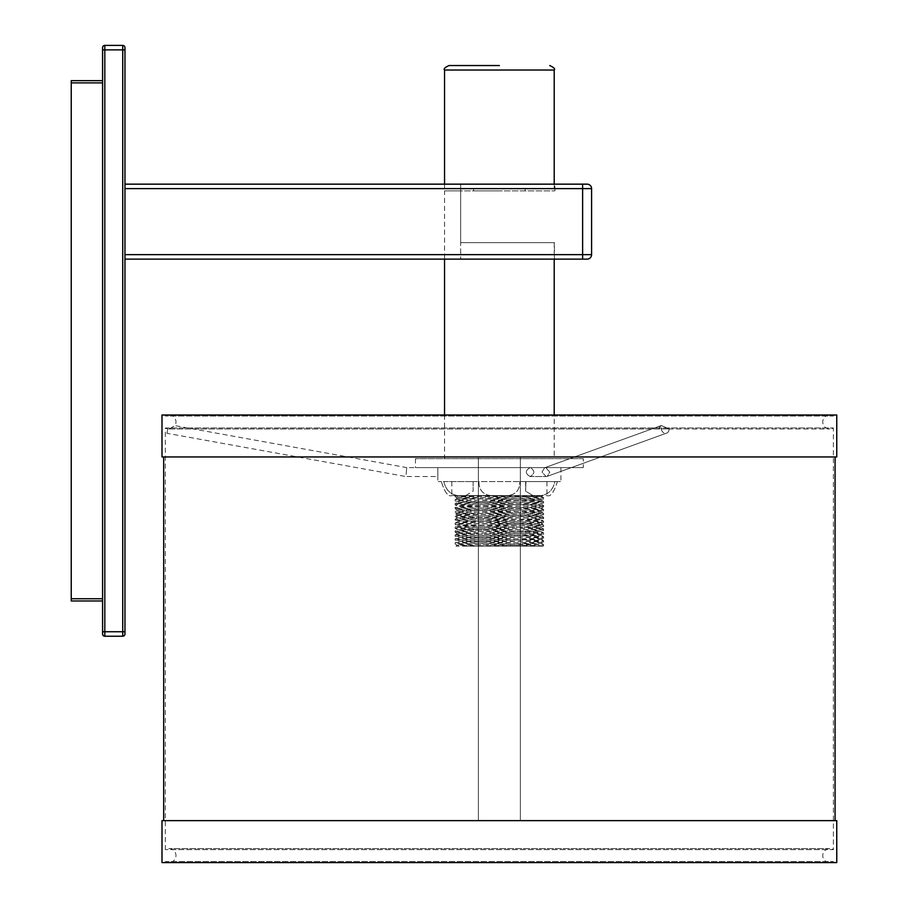 <?xml version="1.0" encoding="UTF-8"?>
<svg xmlns="http://www.w3.org/2000/svg" width="908" height="908" viewBox="0 0 908 908"><rect width="100%" height="100%" fill="white"/><g stroke="black" fill="none" stroke-linecap="round" stroke-linejoin="round"><path stroke-width="0.68" stroke-dasharray="4.54 3.41" d="M583.299 458.642L415.455 458.642L583.299 458.642L583.299 467.597L415.455 467.597L583.299 467.597M554.209 458.642L444.545 458.642L554.209 458.642L554.209 415.001M415.455 458.642L415.455 467.597M833.396 415.001L165.358 415.001L833.396 415.001L833.396 416.023L165.358 416.023L833.396 416.023A6.992 6.992 0 0 0 822.761 421.993A6.992 6.992 0 0 0 833.396 427.974L165.358 427.974A6.992 6.992 0 0 0 167.742 428.882L166.947 433.286L405.933 476.552L406.33 472.069L405.933 476.552L437.826 476.552L437.826 467.597L560.917 467.597L437.826 467.597L437.826 481.581L441.322 481.581L437.826 481.581M560.917 467.597L560.917 481.581L557.421 481.581L560.917 481.581M525.959 481.581L554.879 481.581L525.959 481.581L525.63 491.171L533.007 495.575C545.197 497.096 552.484 492.431 554.879 481.581L525.63 481.581L554.879 481.581C552.473 492.431 545.186 497.096 533.007 495.575L546.934 495.575C550.486 497.096 553.982 492.431 557.421 481.581L546.934 481.581L557.421 481.581C553.925 492.476 550.43 497.141 546.934 495.575L451.821 495.575L533.007 495.575L525.63 491.171L525.959 481.581L478.925 481.581C478.947 492.465 485.769 497.13 499.377 495.575C513.065 497.096 519.875 492.431 519.83 481.581C519.864 492.431 513.054 497.096 499.377 495.575C485.689 497.096 478.868 492.431 478.925 481.581L525.959 481.581M443.864 481.581L472.784 481.581L443.864 481.581C446.339 492.454 453.625 497.119 465.747 495.575C453.557 497.096 446.259 492.431 443.864 481.581L441.322 481.581C444.772 492.431 448.268 497.096 451.821 495.575C448.268 497.096 444.772 492.442 441.322 481.581L443.864 481.581M530.147 476.552C525.051 473.579 525.051 470.594 530.147 467.597C535.062 470.594 535.062 473.579 530.147 476.552L546.094 476.552L542.019 472.069L544.562 467.79L545.697 467.597L549.771 472.069L547.229 476.348L546.094 476.552L547.229 476.348L549.771 472.069L545.697 467.597L544.562 467.79L542.019 472.069L546.094 476.552L530.147 476.552C535.062 473.579 535.062 470.594 530.147 467.597L545.697 467.597L530.147 467.597C525.051 470.594 525.051 473.579 530.147 476.552M661.58 425.636L660.491 425.818L661.58 425.636C658.482 427.396 658.391 428.474 661.308 428.871L669.06 428.871A4.472 3.814 70.1 0 1 666.71 433.082A4.472 3.814 70.1 0 1 665.587 433.286A4.472 3.814 70.1 0 1 661.308 428.871L660.672 428.996L661.308 428.871C658.402 428.485 658.493 427.407 661.58 425.636L669.06 428.871L661.58 425.636M437.826 467.597L406.727 467.597L406.33 472.069L406.727 467.597L174.96 425.636L169.024 428.996L167.753 428.871L169.024 428.996L174.96 425.636A6.992 6.992 0 0 0 165.358 416.023L165.358 415.001M165.358 862.6L165.358 861.579L833.396 861.579L165.358 861.579A6.992 6.992 0 0 0 175.982 855.608A6.992 6.992 0 0 0 165.358 849.627L165.358 427.974L833.396 427.974L833.396 849.627L165.358 849.627L833.396 849.627A6.992 6.992 0 0 0 822.761 855.608A6.992 6.992 0 0 0 833.396 861.579L833.396 862.6L165.358 862.6L833.396 862.6M669.06 428.871L661.308 428.871A4.472 3.814 70.1 0 0 665.587 433.286A4.472 3.814 70.1 0 0 666.71 433.082A4.472 3.814 70.1 0 0 669.06 428.871M836.756 415.001L161.999 415.001M836.756 456.962L520.352 456.962L520.352 820.639L520.352 456.962L835.076 456.962L163.678 456.962L478.391 456.962L478.391 820.639L161.999 820.639M836.756 820.639L163.678 820.639L478.391 820.639L478.391 456.962L161.999 456.962M836.756 862.6L161.999 862.6M166.947 433.286L167.753 428.871M455.192 495.677L542.712 495.575L541.327 496.37L455.952 495.575L455.18 495.689L455.18 497.016L512.339 495.575M465.747 495.575L473.125 491.171L473.125 481.581L473.125 491.171L465.747 495.575M455.952 495.575C441.958 496.267 545.912 496.96 543.574 497.641C546.31 498.299 452.445 498.946 455.18 499.604C452.434 500.263 546.31 500.91 543.574 501.568C546.31 502.215 452.445 502.873 455.18 503.52C452.445 504.178 546.31 504.825 543.574 505.484C546.31 506.131 452.445 506.789 455.18 507.436C452.445 508.094 546.31 508.741 543.574 509.399L543.324 509.467C540.317 510.092 452.354 510.727 455.18 511.352C452.445 512.01 546.31 512.657 543.574 513.315C546.31 513.962 452.445 514.62 455.18 515.267C452.445 515.926 546.31 516.573 543.574 517.231C546.31 517.878 452.445 518.536 455.18 519.183C452.445 519.841 546.31 520.488 543.574 521.147C546.31 521.794 452.445 522.452 455.18 523.099C452.445 523.757 546.31 524.404 543.574 525.062L543.461 525.108C542.314 525.743 452.366 526.379 455.18 527.015C452.445 527.673 546.31 528.32 543.574 528.978C546.31 529.625 452.445 530.283 455.18 530.93C452.445 531.589 546.31 532.247 543.574 532.894C546.31 533.552 452.445 534.199 455.18 534.857L455.18 536.185C452.445 535.527 546.31 534.88 543.574 534.222C546.31 533.575 452.445 532.917 455.18 532.27L455.18 532.27C452.445 531.611 546.31 530.964 543.574 530.306C546.31 529.659 452.445 529.001 455.18 528.354L455.18 528.354C452.445 527.696 546.31 527.049 543.574 526.39C546.31 525.743 452.445 525.085 455.18 524.438L455.18 524.438C452.366 523.803 542.314 523.156 543.461 522.52L543.574 522.475C546.31 521.828 452.445 521.169 455.18 520.522L455.18 520.522C452.445 519.864 546.31 519.217 543.574 518.559C546.31 517.912 452.445 517.254 455.18 516.607L455.18 516.607C452.445 515.948 546.31 515.301 543.574 514.643C546.31 513.996 452.445 513.338 455.18 512.691L455.18 512.691C452.445 512.033 546.31 511.386 543.574 510.727C546.31 510.08 452.445 509.422 455.18 508.764L455.18 508.764C452.354 508.139 540.317 507.504 543.324 506.88L543.574 506.812C546.31 506.153 452.445 505.506 455.18 504.848L455.18 504.848C452.445 504.201 546.31 503.543 543.574 502.896C546.31 502.238 452.445 501.591 455.18 500.932L455.18 500.932C452.445 500.285 546.31 499.627 543.574 498.98L455.192 497.039L457.428 498.333L541.327 496.37M455.18 534.857C452.445 535.504 546.31 536.163 543.574 536.81L543.574 538.138C546.31 537.491 452.445 536.832 455.18 536.185L457.428 537.491L541.327 535.538L457.428 533.575L541.327 531.623L457.428 529.659L541.327 527.707L457.428 525.743L541.225 523.814L457.428 521.794L541.327 519.841L457.428 517.878L541.327 515.926L457.428 513.962L541.327 511.999L457.428 510.046L541.327 508.083L457.428 506.131L541.327 504.167L457.428 502.215L541.327 500.251L457.428 498.333L455.18 499.604L455.18 500.932L457.428 502.249L455.18 503.52L455.18 504.848L457.428 506.165L455.18 507.436L455.18 508.764L457.428 510.08L455.18 511.352L455.18 512.691L457.428 513.996L455.18 515.267L455.18 516.607L457.428 517.912L455.18 519.183L455.18 520.522L457.428 521.828L455.18 523.099L455.18 524.438L457.428 525.743L455.18 527.015L455.18 528.354L457.428 529.659L455.18 530.93L455.18 532.27L457.428 533.575L455.18 534.857M541.327 531.589L543.574 532.894L543.574 534.222L541.327 535.538M541.327 527.673L543.574 528.978L543.574 530.306L541.327 531.623M541.327 523.757L543.574 525.062L543.574 526.39L541.327 527.707M541.327 519.841L543.574 521.147L543.574 522.475L541.225 523.814L543.461 525.108M541.327 515.926L543.574 517.231L543.574 518.559L541.327 519.864M541.327 511.999L543.574 513.315L543.574 514.643L541.327 515.948M541.327 508.083L543.574 509.399L543.574 510.727L541.327 512.033M541.327 504.167L543.574 505.484L543.574 506.812L541.089 508.174L543.324 509.467M541.327 500.251L543.563 501.545L543.574 502.896L541.316 504.201M541.327 535.504L543.563 536.798C546.31 537.468 452.445 538.115 455.18 538.773L455.18 540.101C452.4 539.454 544.312 538.807 543.552 538.16L541.327 539.454L457.428 537.491L455.18 538.773C452.445 539.42 546.31 540.078 543.574 540.725L543.574 542.065C546.31 541.406 452.445 540.759 455.18 540.101L457.428 541.406L541.316 539.454L543.563 538.16M541.327 496.336L543.574 497.641L543.574 498.98L541.327 500.285M541.327 539.42L543.552 540.748C544.312 541.395 452.4 542.042 455.18 542.689L455.18 544.017C452.445 543.37 546.31 542.712 543.574 542.065L541.316 543.37L457.428 541.406L455.18 542.689L467.926 543.166L543.563 544.63L541.327 543.336M490.036 546.151L541.883 546.151C561.746 545.436 453.16 544.732 455.18 544.017L457.428 545.322L490.036 546.151L466.337 546.151L543.574 544.641L543.563 545.992L541.883 546.151L455.941 546.151L457.428 545.299L541.327 543.37M543.563 545.992L541.883 546.151M444.545 190.873L460.662 190.873L460.662 184.154L460.662 259.132L460.662 242.674L554.425 242.674L460.662 242.674L554.209 242.674L460.662 242.674L460.662 190.873L444.545 190.873L444.545 259.132M444.545 415.001L444.545 458.642M460.662 242.674L460.662 190.873L554.879 190.873L460.662 190.873L460.662 184.154L460.662 242.674M554.209 242.674L554.209 259.132M499.377 190.873L473.636 190.873L499.377 190.873M460.662 259.132L587.101 259.132A4.472 4.472 0 0 0 591.585 254.649L591.585 188.626L124.963 188.626L124.963 254.649L582.63 254.649L582.63 184.154L124.963 184.154L124.963 259.132L460.662 259.132M124.963 631.752L124.963 633.988A2.236 2.236 0 0 1 122.728 636.224L122.728 631.752L124.963 631.752L124.963 47.636A2.236 2.236 0 0 0 122.728 45.4L122.728 631.752L104.817 631.752L104.817 636.224A2.236 2.236 0 0 1 102.581 633.988M124.963 259.132L124.963 184.154L460.662 184.154L124.963 184.154L124.963 254.649M124.963 184.154L124.963 188.626M102.581 80.653L102.581 600.982L102.581 80.653L71.244 80.653L71.244 600.982L102.581 600.982M102.581 47.636A2.236 2.236 0 0 1 104.817 45.4L104.817 631.752L102.581 631.752M460.662 184.154L554.879 184.154L460.662 184.154M587.101 184.154A4.472 4.472 0 0 1 591.585 188.626A4.472 4.472 0 0 0 587.101 184.154L582.63 184.154M499.377 188.626L554.209 188.626L499.377 188.626M554.879 481.581L557.421 481.581L554.879 481.581M472.784 481.581L478.925 481.581L472.784 481.581M543.552 540.748L541.316 539.454M102.581 49.872L124.963 49.872M71.244 598.747L102.581 598.747M102.581 82.889L71.244 82.889M582.63 259.132L582.63 254.649L591.585 254.649M444.545 70.018L554.209 70.018M544.562 467.79L660.491 425.818L544.562 467.79M169.024 428.996L660.672 428.996L169.024 428.996M668.424 428.996L829.753 428.996L668.424 428.996M829.753 415.001L168.99 415.001L829.753 415.001M829.753 848.617L168.99 848.617L829.753 848.617M168.99 862.6L829.753 862.6L168.99 862.6M547.229 476.348L666.71 433.082L547.229 476.348M546.934 481.581L546.934 495.575M451.821 481.581L451.821 495.575M473.125 481.581L473.125 491.171L473.125 481.581M525.63 481.581L525.63 491.171L525.63 481.581M541.327 523.78L543.563 522.497M541.316 508.117L543.563 506.823M554.425 259.132L554.425 242.674M554.879 190.873L554.879 184.154M525.108 190.873L525.108 188.626M473.636 190.873L473.636 188.626M554.209 188.626L554.209 184.154M444.545 188.626L444.545 184.154"/><path stroke-width="1.36" d="M836.756 415.001L161.999 415.001L161.999 456.962L836.756 456.962L836.756 415.001M836.756 862.6L836.756 820.639L161.999 820.639L161.999 862.6L836.756 862.6M444.545 259.132L444.545 415.001M554.209 259.132L554.209 415.001M587.101 259.132A4.472 4.472 0 0 0 591.585 254.649A4.472 4.472 0 0 1 587.101 259.132L124.963 259.132M102.581 49.872L102.581 631.752L102.581 47.636L102.581 49.872L122.728 49.872L122.728 636.224L104.817 636.224L122.728 636.224A2.236 2.236 0 0 0 124.963 633.988L124.963 47.636A2.236 2.236 0 0 0 122.728 45.4L104.817 45.4L122.728 45.4A2.236 2.236 0 0 1 124.963 47.636M102.581 631.752L102.581 633.988L102.581 631.752L104.817 631.752L104.817 45.4A2.236 2.236 0 0 0 102.581 47.636A2.236 2.236 0 0 1 104.817 45.4M102.581 633.988A2.236 2.236 0 0 0 104.817 636.224L104.817 631.752L124.963 631.752M102.581 600.982L71.244 600.982L71.244 80.653L102.581 80.653M124.963 184.154L587.101 184.154A4.472 4.472 0 0 1 591.585 188.626L591.585 254.649L124.963 254.649M499.377 65.546L449.017 65.546L499.377 65.546M122.728 45.4L122.728 49.872L124.963 49.872M102.581 598.747L71.244 598.747M71.244 82.889L102.581 82.889M582.63 259.132L582.63 188.626L591.585 188.626M124.963 188.626L582.63 188.626L582.63 184.154M554.209 184.154L554.209 70.018L444.545 70.018C443.41 68.906 444.909 67.419 449.017 65.546M835.076 820.639L835.076 456.962M163.678 820.639L163.678 456.962M554.209 70.018C555.333 68.906 553.846 67.419 549.726 65.546M444.545 184.154L444.545 70.018"/></g></svg>
